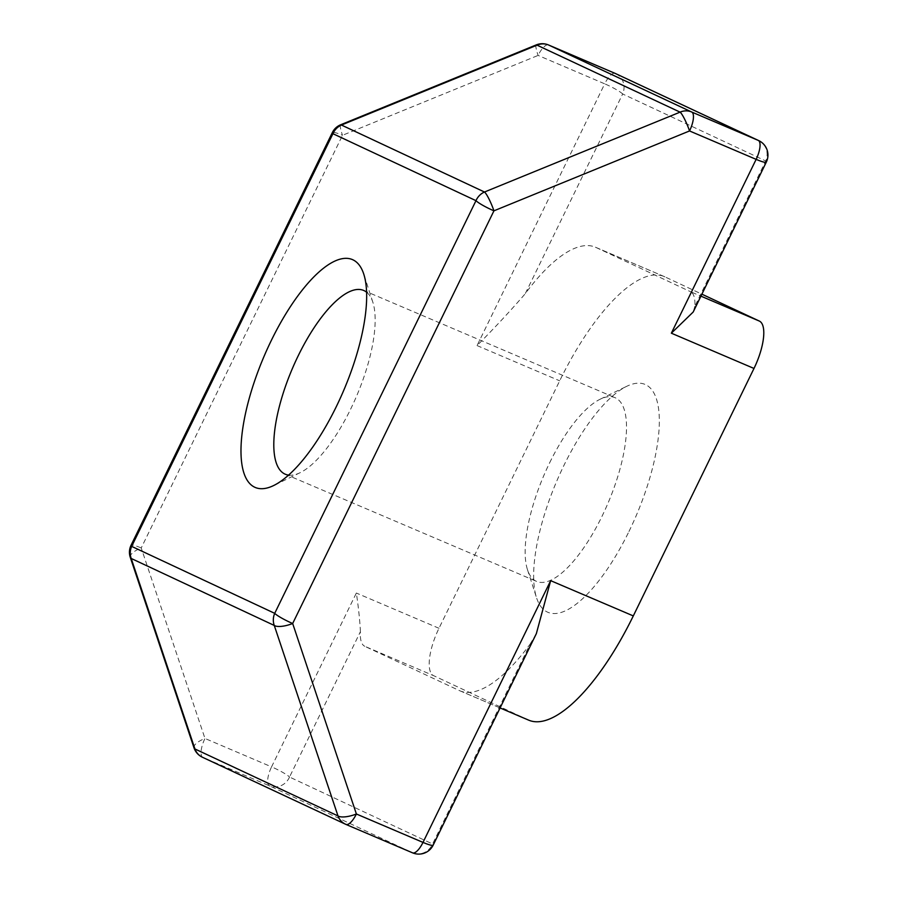 <?xml version="1.0" encoding="UTF-8"?>
<svg xmlns="http://www.w3.org/2000/svg" width="898" height="898" viewBox="0 0 898 898"><rect width="100%" height="100%" fill="white"/><g stroke="black" fill="none" stroke-linecap="round" stroke-linejoin="round"><path stroke-width="0.67" stroke-dasharray="4.49 3.37" d="M628.959 531.515A123.868 43.317 -66.9 0 0 659.323 419.276A123.868 43.317 -66.9 0 0 626.703 386.32A123.868 43.317 -66.9 0 0 564.023 465.22A123.868 43.317 -66.9 0 0 536.533 597.72A123.868 43.317 -66.9 0 0 628.959 531.515M549.643 462.818A99.891 34.932 113.1 0 1 600.201 399.195A99.891 34.932 113.1 0 1 615.029 397.668A99.891 34.932 113.1 0 1 602.019 516.283A99.891 34.932 113.1 0 1 536.645 581.433A99.891 34.932 113.1 0 1 527.474 569.68A99.891 34.932 113.1 0 1 549.643 462.818M288.572 475.109A99.891 34.932 -66.9 0 0 300.112 472.696A99.891 34.932 -66.9 0 0 350.669 409.061A99.891 34.932 -66.9 0 0 372.838 302.211A99.891 34.932 -66.9 0 0 366.597 292.209M528.686 720.151A159.833 55.901 113.1 0 1 528.069 719.882L433.633 675.666A39.961 13.975 113.1 0 1 438.987 628.286L559.69 380.819A159.833 55.901 113.1 0 1 664.295 276.573A159.833 55.901 113.1 0 1 664.913 276.853L701.899 294.174M528.069 719.882L459.204 690.506L364.768 646.291L433.633 675.666M459.204 690.506A159.833 55.901 -66.9 0 0 459.832 690.775A159.833 55.901 -66.9 0 0 529.977 644.315L432.589 843.997L289.526 777.028L360.424 631.653A39.961 13.975 -66.9 0 0 364.768 646.291M664.913 276.853L596.048 247.478A159.833 55.901 -66.9 0 0 595.43 247.208A159.833 55.901 -66.9 0 0 525.274 293.668L622.673 93.987L765.725 160.955A15.984 14.974 115.1 0 0 758.731 140.604M766.32 162.089A15.984 2.144 26 0 0 765.725 160.955L694.827 306.319A39.961 13.975 -66.9 0 0 690.483 291.693L700.934 296.149M596.048 247.478L690.483 291.693M536.319 633.752L529.977 644.315M536.252 44.9A15.984 2.413 -112.2 0 0 538.104 55.418L604.713 83.828L477.051 345.573C494.843 327.635 510.917 310.338 525.274 293.668M360.424 631.653C359.784 619.732 358.425 606.857 356.349 593.039L271.566 766.87L204.969 738.459L141.233 547.971L342.508 135.295L538.104 55.418A15.984 5.59 -66.9 0 1 548.487 44.967M694.827 306.319L693.211 312.066M340.656 124.777A15.984 2.413 -112.2 0 0 342.508 135.295A15.984 2.144 -154 0 0 332.339 132.567M130.266 557.321A15.984 5.455 161.5 0 1 141.233 547.971A15.984 2.144 -154 0 0 131.063 545.243M193.99 747.81A15.984 5.455 161.5 0 1 204.969 738.459A15.984 5.59 -66.9 0 0 202.825 757.407L269.422 785.817L412.474 852.797A15.984 14.974 115.1 0 0 432.589 843.997A15.984 2.144 -154 0 1 433.173 845.13M345.999 824.443L202.825 757.407A15.984 14.974 115.1 0 1 202.376 757.216M477.051 345.573L559.69 380.819M438.987 628.286L356.349 593.039M615.68 73.636A15.984 14.974 -64.9 0 1 622.673 93.987A15.984 2.144 26 0 0 604.713 83.828A15.984 5.59 -66.9 0 1 615.108 73.378M289.526 777.028A15.984 14.974 -64.9 0 1 269.422 785.817A15.984 5.59 -66.9 0 1 271.566 766.87A15.984 2.144 -154 0 1 289.526 777.028M600.201 399.195L626.703 386.32M372.838 302.211L363.78 274.171M363.668 290.447L615.029 397.668M500.085 707.95L459.832 690.775M664.295 276.573L595.43 247.208M285.283 474.223L536.645 581.433M300.112 472.696L273.609 485.56M527.474 569.68L536.533 597.72"/><path stroke-width="1.35" d="M271.353 340.376A123.868 43.317 113.1 0 1 363.78 274.171A123.868 43.317 113.1 0 1 336.29 406.671A123.868 43.317 113.1 0 1 273.609 485.56A123.868 43.317 113.1 0 1 240.99 452.603A123.868 43.317 113.1 0 1 271.353 340.376M366.597 292.209A99.891 34.932 -66.9 0 0 363.668 290.447A99.891 34.932 -66.9 0 0 298.293 355.608A99.891 34.932 -66.9 0 0 285.283 474.223A99.891 34.932 -66.9 0 0 288.572 475.109M484.864 192.352A15.984 2.413 -112.2 0 0 484.493 192.015A15.984 14.974 115.1 0 0 475.985 200.669L332.934 133.701L131.658 546.377L274.709 613.345L475.985 200.669A15.984 2.144 -154 0 0 493.945 210.828A15.984 2.413 -112.2 0 0 484.864 192.352M766.32 162.089A15.984 15.984 0 0 0 758.731 140.604A15.984 14.974 115.1 0 0 758.282 140.414A15.984 5.59 -66.9 0 1 758.9 140.851A15.984 5.59 -66.9 0 1 756.138 159.361A15.984 2.144 26 0 0 766.32 162.089L693.177 312.044L671.356 333.192L756.138 159.361L689.541 130.951A15.984 2.413 -112.2 0 0 680.46 112.475A15.984 2.413 -112.2 0 0 680.089 112.138L537.038 45.169A15.984 14.974 -64.9 0 1 548.633 45.023L691.685 112.003A15.984 14.974 115.1 0 0 680.089 112.138L484.493 192.015L341.442 125.047A15.984 2.413 -112.2 0 0 340.656 124.777A15.984 15.984 0 0 0 332.339 132.567L131.063 545.243A15.984 15.984 0 0 0 130.266 557.321L193.99 747.81A15.984 15.984 0 0 0 202.376 757.216L345.438 824.184A15.984 14.974 -64.9 0 1 337.996 815.934L274.26 625.446L131.209 558.466A15.984 5.455 161.5 0 1 130.266 557.321M701.899 294.174L759.349 321.069A39.961 13.975 113.1 0 1 753.994 368.449L633.303 615.916A159.833 55.901 113.1 0 1 528.686 720.151L500.085 707.95M758.731 140.604L615.68 73.636A15.984 14.974 -64.9 0 0 615.231 73.434A15.984 5.59 -66.9 0 0 615.164 73.4L548.566 44.99A15.984 5.59 -66.9 0 1 548.633 45.023L615.231 73.434L758.282 140.414L691.685 112.003A15.984 5.59 -66.9 0 1 692.291 112.441A15.984 5.59 -66.9 0 1 689.541 130.951L493.945 210.828L292.669 623.504L356.394 813.992L423.003 842.403L550.665 580.658L536.319 633.752M332.339 132.567A15.984 2.144 -154 0 0 332.934 133.701A15.984 14.974 -64.9 0 1 341.442 125.047L537.038 45.169A15.984 2.413 -112.2 0 0 536.252 44.9L340.656 124.777M292.669 623.504A15.984 5.455 161.5 0 1 274.26 625.446A15.984 14.974 115.1 0 1 274.709 613.345A15.984 2.144 -154 0 0 292.669 623.504M345.999 824.443L412.474 852.797A15.984 5.59 -66.9 0 0 412.541 852.831L345.943 824.42A15.984 15.984 0 0 1 345.427 824.184A15.984 14.974 -64.9 0 0 345.876 824.386A15.984 5.59 -66.9 0 0 345.943 824.42A15.984 5.59 -66.9 0 0 356.394 813.992A15.984 5.455 161.5 0 1 337.996 815.934L194.933 748.966A15.984 5.455 161.5 0 1 193.99 747.81M753.994 368.449L671.356 333.192M550.665 580.658L633.303 615.916M700.934 296.149L759.349 321.069M131.063 545.243A15.984 2.144 -154 0 0 131.658 546.377A15.984 14.974 -64.9 0 0 131.209 558.466L194.933 748.966A15.984 14.974 115.1 0 0 202.376 757.216M615.68 73.636A15.984 15.984 0 0 0 615.164 73.4A15.984 5.59 -66.9 0 0 615.108 73.378M536.252 44.9A15.984 15.984 0 0 1 548.566 44.99A15.984 5.59 -66.9 0 0 548.487 44.967M433.173 845.13A15.984 2.144 -154 0 1 423.003 842.403A15.984 5.59 -66.9 0 1 412.541 852.831A15.984 15.984 0 0 0 433.173 845.13L536.286 633.741"/></g></svg>
